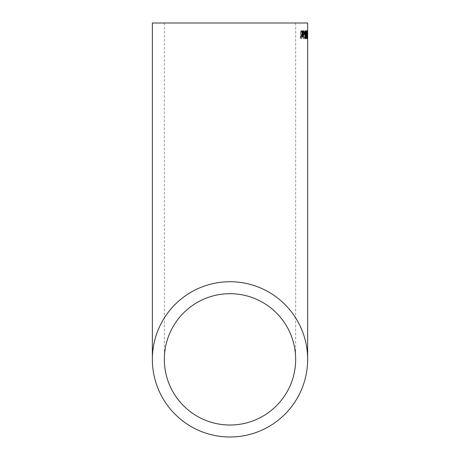 <?xml version="1.0" encoding="UTF-8"?>
<svg xmlns="http://www.w3.org/2000/svg" width="460" height="460" viewBox="0 0 460 460"><rect width="100%" height="100%" fill="white"/><g stroke="black" fill="none" stroke-linecap="round" stroke-linejoin="round"><path stroke-width="0.34" stroke-dasharray="2.3 1.72" d="M307.636 36.673L307.591 38.663M307.366 36.673L307.142 38.663L306.86 36.656L307.148 37.76L307.326 33.2L307.176 31.642L306.866 32.942L307.176 30.734L307.412 33.195L307.142 38.663M306.153 30.837L306.297 30.734C306.63 31.182 306.768 32.499 306.705 34.696C306.74 36.898 306.59 38.214 306.245 38.663C305.871 38.209 305.71 36.886 305.768 34.696L305.946 31.487L306.412 30.837M304.848 33.137L305.572 33.143L305.566 34.046L304.842 34.04L304.692 33.137L305.572 33.143M303.933 36.047L303.497 35.523L303.6 37.553L304.48 37.553L304.468 38.559L303.318 38.554L303.1 34.54L303.439 34.437L303.859 35.144L304.347 33.453L303.887 31.631L303.416 33.034L303.082 32.93L303.893 30.728L304.474 31.682L304.629 33.517L303.933 36.047L303.497 35.523M302.588 36.622L301.587 38.646L300.403 38.634L300.512 30.808L301.702 30.814L302.737 33.062L302.185 34.937L302.588 36.622L301.587 38.646M301.438 38.646L300.403 38.634M300.253 38.634L300.512 30.808M300.363 30.808L301.702 30.814M301.547 30.814L302.737 33.062M302.582 33.062L302.185 34.937M302.03 34.931L302.433 36.622M302.03 36.518L301.323 37.737L300.725 37.737L300.765 35.328L301.766 35.426L302.185 36.524L301.472 37.743L300.88 37.737L300.921 35.328L301.921 35.426L302.185 36.524M302.185 33.08L301.461 34.425L300.777 34.425L300.811 31.711L301.8 31.757L302.341 33.08L301.616 34.431L300.932 34.425L300.961 31.717L301.95 31.757L302.341 33.08M303.341 35.523L303.6 37.553M303.445 37.547L304.48 37.553M304.319 37.553L304.468 38.559M304.307 38.554L303.318 38.554M303.163 38.554L303.1 34.54M302.945 34.535L303.439 34.437M303.278 34.437L303.859 35.144M303.698 35.144L304.347 33.453M304.186 33.453L303.887 31.631M303.726 31.631L303.416 33.034M302.927 32.93L303.893 30.728M303.732 30.728L304.474 31.682M304.313 31.677L304.629 33.517M304.468 33.511L303.778 36.047M305.411 33.143L305.566 34.046M305.405 34.046L304.842 34.04M304.681 34.04L304.692 33.137M305.601 34.696L306.13 30.734L306.544 34.696L306.084 38.663C305.704 38.209 305.543 36.886 305.601 34.696L305.768 34.696M306.09 37.76L305.814 34.696L306.13 31.636L306.09 37.76L306.291 31.636L306.705 34.696M306.377 34.701L306.251 37.76M306.975 38.663L306.86 36.656M306.693 36.656L306.998 36.558M306.832 36.553L307.148 37.76M306.981 37.76L307.28 36.639M307.113 36.639L307.13 35.443M306.947 35.454L307.102 34.552M307.01 34.655L307.326 33.2M307.165 33.2L307.176 31.642M307.016 31.636L306.998 33.045M306.699 32.942L307.176 30.734M307.01 30.734L307.412 33.195M307.245 33.189L307.28 35.121M307.113 35.121L307.205 36.673M307.424 38.663L307.481 36.656M307.372 36.558L307.591 37.76M307.429 37.76L307.625 36.639M307.458 36.639L307.585 35.443M307.579 34.552L307.579 35.454M307.435 34.655L307.636 33.2M307.47 33.2L307.602 31.642M307.435 31.642L307.539 33.045M307.315 32.942L307.602 30.739M307.435 30.739L307.636 33.189M307.475 32.838L307.475 33.718L307.475 32.838M307.475 33.189L307.625 35.121M307.458 35.121L307.47 36.673M307.452 33.143L307.384 34.046L307.544 33.143M307.211 30.895L306.866 34.696L307.228 38.485M307.297 37.76L307.498 34.696M307.332 34.696L307.274 31.493M306.987 34.701L307.153 37.76L307.153 34.701M306.912 30.837L305.877 30.837L305.883 31.843L306.567 31.843L305.94 36.507L306.492 38.588M306.716 37.421L306.923 36.455M306.613 36.357L306.389 37.76M306.693 32.131L306.716 31.843M305.152 30.797L304.589 33.419M304.428 33.425L305.221 35.955M305.497 34.925L305.474 37.53M304.491 36.662L305.267 38.663M305.118 35.058L305.486 33.436L305.084 31.642M304.353 33.154L303.462 33.154M303.307 33.16L303.473 34.057M303.312 34.063L304.365 34.057M301.886 30.86L301.421 30.86M301.271 30.866L302.18 33.718M302.024 33.718L301.455 36.576M301.3 36.581L301.915 36.576M302.249 34.598L302.898 36.57M302.743 36.57L303.307 36.564M302.87 30.854L303.278 30.849M302.714 30.854L302.237 32.838M295.659 23L295.659 359.358M164.341 23L164.341 359.358"/><path stroke-width="0.69" d="M307.642 23L152.358 23L307.642 23L307.642 359.358A77.642 77.642 0 0 0 230 281.721A77.642 77.642 0 0 0 152.358 359.358A77.642 77.642 0 0 0 230 437A77.642 77.642 0 0 0 307.642 359.358M301.886 30.86L301.421 30.86L302.18 33.718L301.455 36.576L301.915 36.576L302.404 34.592L302.898 36.57L303.307 36.564L302.611 33.712L303.278 30.849L302.87 30.854L302.392 32.832L301.886 30.86M304.353 33.154L303.462 33.154L303.473 34.057L304.365 34.057L304.353 33.154M305.216 30.739L304.589 33.419L305.221 35.955L305.664 34.925L305.474 37.53L305.273 37.76L304.652 36.662L305.267 38.663L305.722 37.777L305.877 34.5C305.906 32.332 305.687 31.079 305.216 30.739M306.912 30.837L306.038 30.837L306.044 31.843L306.728 31.843L306.101 36.501L306.555 38.663L306.923 36.455L306.555 37.76L306.291 36.495L306.849 30.837M307.32 38.663L307.297 30.739L307.32 38.663M307.636 33.143L307.544 34.046L307.544 33.143M230 425.023A65.659 65.659 0 0 0 295.659 359.358A65.659 65.659 0 0 0 230 293.698A65.659 65.659 0 0 0 164.341 359.358A65.659 65.659 0 0 0 230 425.023M295.659 23L164.341 23L295.659 23M307.228 38.485L307.297 31.642L307.125 37.68M307.274 31.493L307.13 30.739M306.492 38.588L306.716 37.421M306.291 36.495L306.555 37.76M306.13 36.495L306.642 33.764M306.475 33.764L306.693 32.131M306.716 31.843L306.9 31.533M306.734 31.533L306.751 30.837M305.06 35.96L305.664 34.925M305.026 37.364L305.273 37.76M304.865 37.364L304.761 36.564M305.106 38.669L305.722 37.777M305.561 37.777L305.877 34.5M305.716 34.506C305.745 32.332 305.526 31.079 305.055 30.739M305.244 31.642L304.698 33.39L305.279 35.052L305.647 33.436L305.244 31.642L304.859 33.39L305.279 35.052M304.204 34.057L304.198 33.154M301.76 36.576L302.404 34.592M303.146 36.57L302.611 33.712M302.456 33.712L303.117 30.854M301.731 30.86L302.392 32.832M152.358 23L152.358 359.358"/></g></svg>
